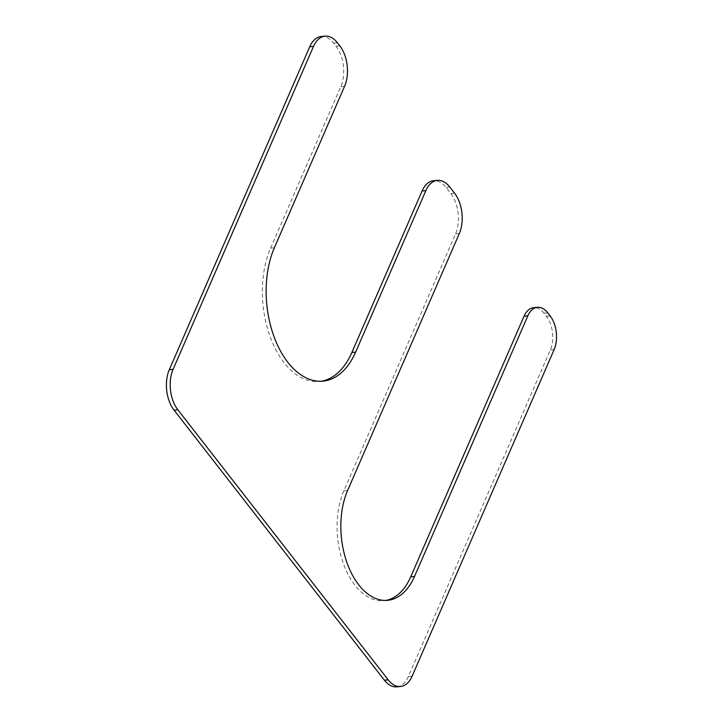 <?xml version="1.0" encoding="UTF-8"?>
<svg xmlns="http://www.w3.org/2000/svg" width="723" height="723" viewBox="0 0 723 723"><rect width="100%" height="100%" fill="white"/><g stroke="black" fill="none" stroke-linecap="round" stroke-linejoin="round"><path stroke-width="0.54" stroke-dasharray="3.62 2.71" d="M347.609 490.483L343.823 490.863L455.526 233.963A28.793 17.09 84.3 0 0 450.763 193.529L445.983 187.393A28.793 17.09 84.3 0 0 433.538 180.759M274.369 247.763L270.592 248.143A81.591 48.414 84.3 0 0 270.212 336.918A81.591 48.414 84.3 0 0 319.349 381.5A81.591 48.414 84.3 0 0 321.229 381.247M270.592 248.143L340.804 86.661A28.793 17.09 84.3 0 0 336.032 46.227L333.646 43.163A28.793 17.09 84.3 0 0 321.202 36.53M396.846 686.85A28.793 17.09 84.3 0 0 408.323 676.611L550.339 349.977A23.995 14.243 84.3 0 0 546.371 316.285L543.985 313.213A23.995 14.243 84.3 0 0 533.61 307.691M343.823 490.863A67.194 39.873 84.3 0 0 343.515 563.976A67.194 39.873 84.3 0 0 383.976 600.686A67.194 39.873 84.3 0 0 385.865 600.424M449.769 187.013L445.983 187.393M454.55 193.158L450.763 193.529M344.582 86.281L340.804 86.661M339.819 45.856L336.032 46.227M337.424 42.784L333.646 43.163M412.101 676.231L408.323 676.611M554.125 349.598L550.339 349.977M550.158 315.906L546.371 316.285M547.763 312.833L543.985 313.213M459.313 233.583L455.526 233.963M323.127 381.12L319.349 381.5M387.763 600.307L383.976 600.686"/><path stroke-width="1.08" d="M425.847 190.628L355.635 352.101A81.591 48.414 84.3 0 1 323.127 381.12A81.591 48.414 84.3 0 1 273.99 336.538A81.591 48.414 84.3 0 1 274.369 247.763L344.582 86.281A28.793 17.09 84.3 0 0 339.819 45.856L337.424 42.784A28.793 17.09 84.3 0 0 324.989 36.15A28.793 17.09 84.3 0 0 313.511 46.389L173.086 369.354A28.793 17.09 84.3 0 0 177.849 409.787L388.188 679.837A28.793 17.09 84.3 0 0 400.632 686.47A28.793 17.09 84.3 0 0 412.101 676.231L554.125 349.598A23.995 14.243 84.3 0 0 550.158 315.906L547.763 312.833A23.995 14.243 84.3 0 0 537.397 307.311A23.995 14.243 84.3 0 0 527.835 315.843L414.532 576.412A67.194 39.873 84.3 0 1 387.763 600.307A67.194 39.873 84.3 0 1 347.302 563.597A67.194 39.873 84.3 0 1 347.609 490.483L459.313 233.583A28.793 17.09 84.3 0 0 454.55 193.158L449.769 187.013A28.793 17.09 84.3 0 0 437.325 180.379A28.793 17.09 84.3 0 0 425.847 190.628L422.069 190.999A28.793 17.09 84.3 0 1 433.538 180.759L437.325 180.379M321.229 381.247A81.591 48.414 84.3 0 0 351.857 352.481L422.069 190.999M324.989 36.15L321.202 36.53A28.793 17.09 84.3 0 0 309.733 46.769L169.299 369.733A28.793 17.09 84.3 0 0 174.071 410.167L384.401 680.216A28.793 17.09 84.3 0 0 396.846 686.85L400.632 686.47M537.397 307.311L533.61 307.691A23.995 14.243 84.3 0 0 524.048 316.222L410.754 576.791A67.194 39.873 84.3 0 1 385.865 600.424M355.635 352.101L351.857 352.481M313.511 46.389L309.733 46.769M173.086 369.354L169.299 369.733M177.849 409.787L174.071 410.167M388.188 679.837L384.401 680.216M527.835 315.843L524.048 316.222M414.532 576.412L410.754 576.791"/></g></svg>
